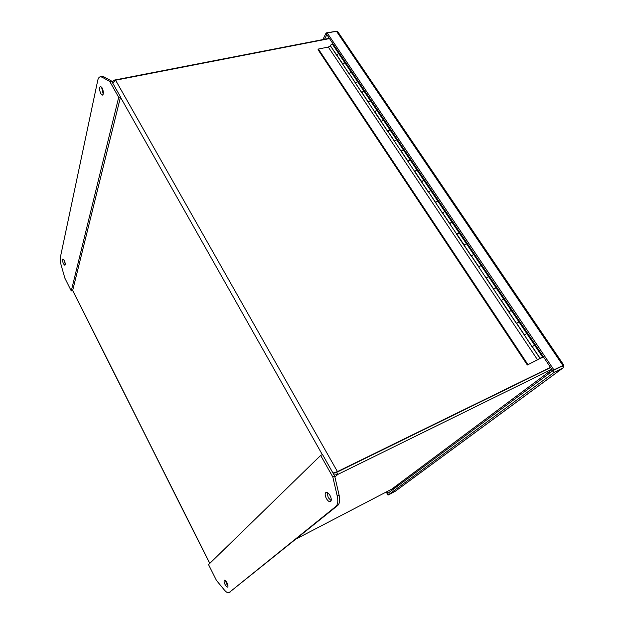 <?xml version="1.0" encoding="UTF-8"?>
<svg xmlns="http://www.w3.org/2000/svg" width="624" height="624" viewBox="0 0 624 624"><rect width="100%" height="100%" fill="white"/><g stroke="black" fill="none" stroke-linecap="round" stroke-linejoin="round"><path stroke-width="0.94" d="M101.525 87.017L103.233 94.193M100.838 93.686C99.325 90.113 99.193 87.703 100.441 86.455L102.118 87.867C103.631 91.447 103.763 93.865 102.523 95.105L100.838 93.686M63.905 259.834L65.27 264.085M63.508 263.874C62.455 261.386 62.236 259.771 62.868 259.022L64.256 260.45C65.317 262.946 65.528 264.56 64.896 265.309L63.508 263.874M60.356 257.345C59.99 259.358 60.302 262.111 61.277 265.613L64.904 278.226L71.269 290.924L118.693 97.321L109.707 81.393L101.993 77.142L100.214 76.791C99.029 77.087 98.194 78.312 97.726 80.465L60.356 257.345M109.707 81.393L111.548 81.034L103.818 76.791L100.3 76.775M118.693 97.321L120.533 96.946L111.548 81.034M71.269 290.924L72.665 290.488L120.533 96.946M334.909 472.399L336.57 472.391L550.61 367.552L336.57 472.384L334.129 472.633M336.57 472.384L337.444 471.611L115.588 80.207L329.511 38.594M332.974 473.039L337.444 471.611L550.462 367.325M114.73 80.668L114.395 80.083L329.324 38.321M336.57 472.391L337.748 474.466L551.756 369.26M296.244 538.902L391.841 489.083L552.014 369.634M115.588 80.207L112.819 83.281M112.546 82.805L112.726 81.533L114.395 80.083M334.901 476.986L337.748 474.466L333.442 473.858M561.756 366.28L553.129 370.539L387.223 493.795L387.988 495.113L395.312 491.244M553.901 369.868L563.768 365.11L552.747 370.726L326.617 34.297L327.257 32.994L553.901 369.868L552.747 370.726M324.55 39.25L326.828 34.601M387.863 493.319L386.919 491.689M563.277 365.477L563.784 366.132L561.709 366.311M337.732 31.652L336.476 31.239L327.257 32.994M326.804 33.922L326.134 32.924L336.157 31.301M322.897 39.569L326.134 32.924M387.254 493.771L386.248 492.04M553.129 370.539L554.284 372.263L387.988 495.113M563.784 366.132L563.066 367.903L554.284 372.263M541.055 358.098L543.496 356.967M542.162 357.396L541.078 358.129M540.072 358.519L516.547 323.419L518.957 321.914L516.633 323.263L524.41 334.862L526.765 333.536L524.339 335.041L532.163 346.71L534.604 345.205L532.256 346.57L540.181 358.379L542.537 357.014L527.35 365.009L540.181 358.379M501.212 300.557L503.591 299.036L501.29 300.378L508.927 311.766L511.235 310.417L508.864 311.961L516.547 323.411L508.919 312.031M542.537 357.014L518.981 321.945M486.151 278.093L488.498 276.565L486.221 277.898L493.724 289.084L496.01 287.75L493.678 289.302L516.422 323.489M511.235 310.417L503.615 299.075M471.362 256.027L473.671 254.498L471.416 255.817L478.787 266.815L481.049 265.481L478.748 267.041L493.732 289.38M456.971 234.273L459.108 232.814L456.869 234.133L464.116 244.928L466.393 243.664L464.092 245.17L478.819 267.134M442.681 212.971L444.795 211.513L442.58 212.815L449.693 223.423L451.916 222.113L449.686 223.681L456.823 234.328M503.591 299.036L437.736 200.998L435.529 202.566L449.764 223.798M423.836 180.305L421.621 181.818L428.501 192.083L430.732 190.57L428.54 191.864L435.529 202.293L437.728 200.998L430.732 190.57M401.287 151.226L403.315 149.76L401.162 151.039L407.917 161.117L410.132 159.908L407.94 161.421L414.703 171.506M414.851 171.46L416.902 169.993L414.734 171.28L421.606 181.529L423.829 180.305M387.956 131.344L389.953 129.87L387.824 131.141L394.462 141.047L396.607 139.776L394.501 141.359L408.041 161.561M430.732 190.577L383.354 120.05L381.28 121.641L394.602 141.515M361.943 92.547L363.893 91.081L361.795 92.329L368.222 101.907L370.328 100.651L368.277 102.25L374.696 111.821M374.845 111.782L376.818 110.315L374.704 111.571L381.233 121.313L383.354 120.05L357.513 81.58L355.493 83.179L368.394 102.422M344.971 62.907L344.908 62.813C343.691 62.798 343.028 63.336 342.911 64.412L349.112 73.663L351.187 72.158L349.105 73.398L355.43 82.828L357.513 81.58L344.971 62.907M332.569 44.444L332.506 44.351C331.282 44.312 330.626 44.85 330.533 45.958L336.632 55.052L338.684 53.547L336.625 54.779L342.841 64.054L344.908 62.813L332.506 44.351M333.762 44.92L332.99 45.068M543.41 356.834L542.186 357.427M225.514 580.663L226.489 583.713L227.978 585.858M227.003 582.808C228.025 585.039 228.251 586.459 227.659 587.083C226.941 587.239 226.067 586.365 225.046 584.47C224.024 582.247 223.805 580.819 224.39 580.203C225.108 580.039 225.974 580.913 227.003 582.808M327.093 492.453L328.232 497.632L331.172 500.682M330.018 495.495C331.516 498.537 331.672 500.581 330.502 501.626C329.238 502 327.873 500.971 326.407 498.56C324.917 495.518 324.761 493.483 325.939 492.437C327.187 492.071 328.544 493.085 330.018 495.495M335.845 506.446C337.857 504.613 338.309 501.103 337.21 495.924L332.818 476.993L320.658 455.434L208.533 564.611L216.45 580.406L224.227 589.828C226.247 592.223 227.854 593.159 229.039 592.644L335.845 506.446L337.685 505.502C339.706 503.662 340.166 500.159 339.066 494.98L334.69 476.073L332.818 476.993M229.039 592.644L337.685 505.502M320.658 455.434L322.53 454.545L334.69 476.073M336.781 55.021L330.369 45.934L328.286 47.057L318.38 49.039L318.053 49.709L527.35 365.009M318.38 49.039L527.927 364.556M336.531 55.13L330.665 46.153M328.286 47.057L537.615 359.915M471.354 256.012L464.162 245.279M456.706 234.398L471.237 256.082M442.541 213.034L435.614 202.699M428.649 192.036L442.424 213.096M428.501 192.098L421.707 181.951M414.593 171.577L428.384 192.161M387.808 131.399L381.389 121.805M374.587 111.899L387.699 131.461M361.803 92.602L355.61 83.359M349.261 73.632L361.694 92.664M349.12 73.679L343.036 64.6M336.64 55.068L349.011 73.741M532.038 346.78L524.378 335.096M101.993 77.142L103.818 76.791M551.998 369.611L391.646 489.2M120.471 97.219L322.327 454.639M209.812 563.363L72.696 290.339M394.501 488.389L393.978 487.492M393.682 488.998L393.159 488.101M336.476 31.239L562.871 365.446M562.864 368.02L395.086 491.392M550.922 372.177L548.675 372.122M396.607 485.527L398.401 485.488M337.21 495.924L339.066 494.98M229.25 592.511L230.693 591.739M541.585 357.56L541.039 357.989L541.585 357.56M72.649 290.495L209.719 563.456M563.776 365.11L337.6 31.45M395.249 491.291L563.066 367.903M518.957 321.914L511.235 310.424M395.788 486.135L398.011 485.776M541.811 357.427L540.766 358.059"/></g></svg>
